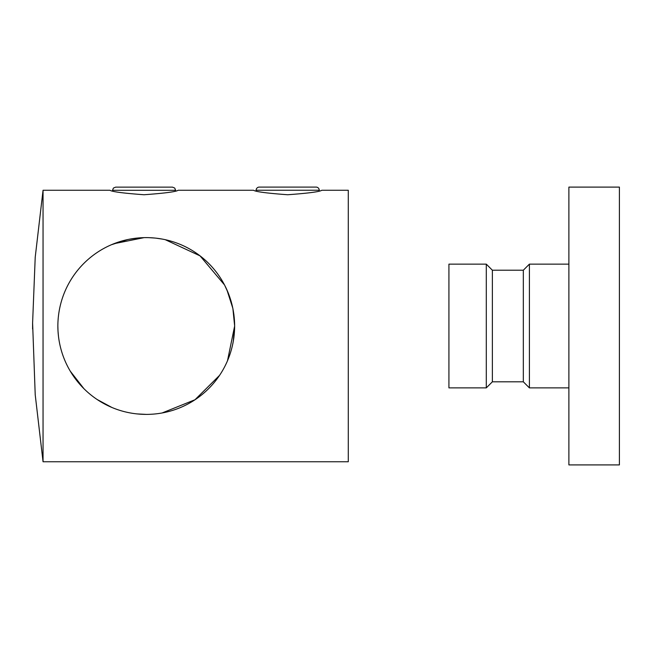 <?xml version="1.0" encoding="UTF-8"?>
<svg xmlns="http://www.w3.org/2000/svg" width="652" height="652" viewBox="0 0 652 652"><rect width="100%" height="100%" fill="white"/><g stroke="black" fill="none" stroke-linecap="round" stroke-linejoin="round"><path stroke-width="0.98" d="M448.926 264.133L448.926 387.883L486.294 387.883L486.294 264.133L448.926 264.133M486.294 264.133L492.366 270.205L492.366 381.811L523.328 381.811L529.4 387.883L568.886 387.883M492.366 270.205L523.328 270.205L523.328 381.811M523.328 270.205L529.4 264.133L529.4 387.883M568.886 187.108L568.886 464.909L619.4 464.909L619.4 187.108L568.886 187.108M144.076 194.744C164.801 193.228 176.162 191.737 178.175 190.262C176.17 191.737 164.801 193.228 144.068 194.744C123.334 193.228 111.965 191.729 109.968 190.262C111.989 191.737 123.358 193.228 144.076 194.744M287.679 194.744C308.404 193.228 319.773 191.737 321.786 190.262C319.782 191.737 308.412 193.228 287.679 194.744C266.937 193.228 255.576 191.729 253.571 190.262C255.6 191.737 266.97 193.228 287.679 194.744M43.048 190.262L35.216 257.255L32.6 323.025L35.216 394.753L43.048 461.755L43.048 190.262L109.968 190.262M319.252 190.245A3.154 3.154 0 0 0 316.09 187.091L259.268 187.091A3.154 3.154 0 0 0 256.114 190.245L319.252 190.245L319.252 190.897M256.114 190.897L256.114 190.245M144.076 187.132L172.487 187.132L174.736 188.078L175.641 190.294L112.503 190.294L113.407 188.078L115.657 187.132L159.373 187.132M147.996 237.63L148.42 237.638M233.905 337.426L232.894 343.522M224.541 367.043L226.929 362.121M233.212 341.844L234.647 326.008C234.378 375.153 195.078 414.305 146.333 414.395C97.588 414.379 58.052 375.218 57.857 326.008L58.012 331.11M58.012 331.208L58.517 336.725M70.286 371.192L83.929 388.69M97.181 399.529L111.753 407.386M136.985 413.914L146.358 414.395M162.12 412.96L194.989 399.749L219.602 375.332M227.475 360.874L234.647 326.008L232.878 308.437M43.048 461.755L348.29 461.755L348.29 190.262L321.786 190.262M232.894 308.486L226.929 289.895M226.855 289.724L224.541 284.973L200.05 255.869L165.217 239.675M155.257 238.078L148.843 237.654M127.287 239.675L111.704 244.647M57.857 326.008C58.069 276.831 97.596 237.621 146.268 237.613C195.111 237.776 234.361 276.75 234.647 326.008M144.076 237.638L114.043 243.693M113.448 243.929L127.637 239.594M129.504 239.219L137.947 238.004M224.541 284.973L228.461 293.514M228.665 294.036L231.199 301.558M233.905 314.582L234.638 324.973M231.183 301.501L228.151 292.748M162.731 239.162L155.738 238.127M138.191 187.132L122.886 187.132M309.268 187.091L266.097 187.091M529.4 264.133L568.886 264.133M492.366 381.811L486.294 387.883M175.641 190.897L175.641 190.294M253.571 190.262L178.175 190.262M32.6 323.025L32.6 328.983M112.503 190.897L112.503 190.294"/></g></svg>
